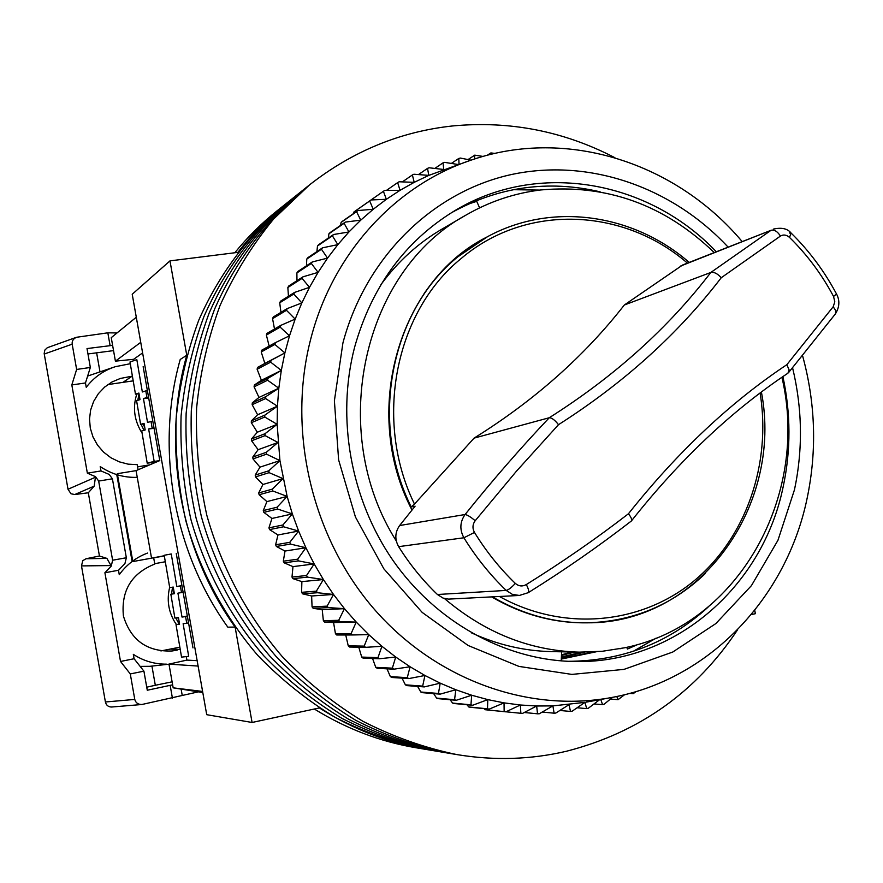 <?xml version="1.0" encoding="UTF-8"?>
<svg xmlns="http://www.w3.org/2000/svg" width="883" height="883" viewBox="0 0 883 883"><rect width="100%" height="100%" fill="white"/><g stroke="black" fill="none" stroke-linecap="round" stroke-linejoin="round"><path stroke-width="1.32" d="M705.109 573.707C672.316 605.032 633.1 621.411 587.449 622.824L586.643 622.835C553.542 623.166 521.886 614.524 491.676 596.908M411.986 510.032C360.584 411.942 398.774 280.937 486.853 237.052L457.052 257.262C444.602 267.726 433.608 279.845 424.072 293.62M444.447 598.542C484.988 632.846 529.888 650.716 579.182 652.151L602.206 651.29L624.8 647.758C739.06 624.678 809.722 494.933 781.919 377.273M714.181 252.516C664.634 204.845 606.831 183.984 540.771 189.955C514.436 193.156 489.546 201.512 466.114 215.022C363.542 270.242 326.313 430.661 396.301 540.981M252.085 722.471L319.37 707.923C352.781 729.181 388.2 743 425.628 749.358C394.546 742.901 364.458 732.283 335.352 717.493C307.196 700.429 281.368 679.767 257.858 655.495C224.668 616.864 199.988 570.815 185.838 520.804C178.355 486.952 175.121 452.847 176.136 418.476C179.591 384.414 187.13 351.677 198.741 320.253C218.829 274.58 248.322 235.198 284.745 204.701C267.417 218.52 251.798 234.414 237.88 252.372L169.977 260.882L132.218 294.249L206.721 714.689L252.085 722.471L235.11 627.051L227.825 627.173C173.333 551.29 155.154 448.167 180.231 359.436L186.766 355.275L169.977 260.882M314.337 709.016C346.335 728.762 380.154 741.665 415.794 747.713L433.189 750.627C401.809 744.104 371.423 733.365 342.019 718.42C313.575 701.168 287.472 680.274 263.719 655.716C230.176 616.654 205.22 570.065 190.905 519.48C183.333 485.242 180.055 450.738 181.081 415.981C184.569 381.533 192.174 348.432 203.896 316.666C224.183 270.496 253.973 230.706 290.739 199.9C253.973 230.706 224.183 270.496 203.896 316.666C192.174 348.432 184.569 381.533 181.081 415.981C180.055 450.738 183.333 485.242 190.905 519.48C205.22 570.065 230.176 616.654 263.719 655.716C287.472 680.274 313.575 701.168 342.019 718.42C371.423 733.365 401.809 744.104 433.189 750.627L440.926 751.919C409.237 745.329 378.542 734.479 348.84 719.369C320.087 701.919 293.719 680.782 269.701 655.948C235.805 616.433 210.573 569.303 196.092 518.122C188.432 483.487 185.11 448.586 186.136 413.432C189.646 378.597 197.328 345.121 209.172 313.001C229.657 266.313 259.745 226.103 296.876 195C259.745 226.103 229.657 266.313 209.172 313.001C197.328 345.121 189.646 378.597 186.136 413.432C185.11 448.586 188.432 483.487 196.092 518.122C210.573 569.303 235.805 616.433 269.701 655.948C293.719 680.782 320.087 701.919 348.84 719.369C378.542 734.479 409.237 745.329 440.926 751.919L448.84 753.243C416.842 746.588 385.827 735.616 355.816 720.34C326.765 702.691 300.11 681.312 275.838 656.19C241.567 616.202 216.048 568.52 201.401 516.743C193.642 481.699 190.275 446.39 191.302 410.816C194.856 375.584 202.604 341.721 214.558 309.238C235.253 262.03 265.64 221.401 303.156 189.977C265.64 221.401 235.253 262.03 214.558 309.238C202.604 341.721 194.856 375.584 191.302 410.816C190.275 446.39 193.642 481.699 201.401 516.743C216.048 568.52 241.567 616.202 275.838 656.19C300.11 681.312 326.765 702.691 355.816 720.34C385.827 735.616 416.842 746.588 448.84 753.243L456.941 754.601C494.359 760.738 530.926 759.612 566.665 751.201C639.27 732.471 696.245 691.996 737.592 629.756M754.744 610.33L755.373 613.696L751.301 614.568M186.766 355.275C161.379 445.308 179.834 550.01 235.11 627.051M471.39 632.824C497.317 644.722 523.961 650.981 551.334 651.599L579.182 652.151M466.114 215.022L442.041 229.072C418.233 242.98 397.847 261.523 380.882 284.701M284.16 205.176L276.942 210.938C261.556 223.211 247.516 237.152 234.812 252.748M619.877 648.762L620.65 648.619M627.559 647.14L627.438 649.049L638.023 644.391M627.438 649.049L626.709 647.338M561.224 660.892L561.632 651.809M479.601 207.858L476.732 201.346L468.222 204.094M294.966 319.204L295.728 317.659M614.899 157.704C563.851 131.17 509.756 120.585 452.615 125.949C400.319 131.578 352.637 151.214 309.569 184.845L273.653 218.973C252.284 244.977 234.425 273.785 220.088 305.397C208.002 338.244 200.176 372.494 196.6 408.145C195.573 444.138 198.984 479.855 206.832 515.319C221.655 567.725 247.461 615.981 282.118 656.433C306.655 681.853 333.597 703.486 362.946 721.323C393.277 736.786 424.613 747.879 456.941 754.601M802.636 355.926C815.528 403.277 817.04 450.672 807.161 498.122C786.775 597.206 709.656 679.844 611.511 697.526C528.1 713.067 434.535 679.656 372.637 607.327C310.926 534.91 286.809 428.663 311.169 337.35C333.653 251.622 396.886 184.337 472.394 159.702C567.725 127.295 676.334 163.256 742.084 241.478M469.303 160.761L428.807 175.386L414.204 182.339L400.032 190.32L386.357 199.293L373.244 209.26L360.75 220.154L348.928 231.964L337.836 244.635L327.538 258.123L318.079 272.372L309.503 287.328L301.854 302.924L295.176 319.105L289.514 335.794L284.878 352.935L274.878 344.447L275.364 342.659L289.514 335.794L280.143 327.129L280.739 325.397L295.176 319.105L286.456 310.297L287.163 308.62L301.854 302.924L293.785 294.017L294.591 292.405L309.503 287.328L302.096 278.377L302.99 276.821L318.079 272.372L311.324 263.421L312.317 261.942L327.538 258.123L321.445 249.227L322.516 247.825L337.836 244.635L332.394 235.827L333.553 234.514L348.928 231.964L344.116 223.3L345.352 222.075L360.75 220.154L356.566 211.666L357.88 210.54L373.244 209.26L369.69 200.982L371.048 199.955L386.357 199.293L383.399 191.291L384.822 190.353L400.032 190.32L397.659 182.604L399.127 181.777L414.204 182.339L412.383 174.955L413.906 174.238L428.807 175.386L427.527 168.377L429.083 167.77L443.774 169.492L443.012 162.869L444.602 162.373L458.288 164.525M792.603 367.902C802.371 408.652 803 449.259 794.49 489.712L777.956 540.275L751.433 585.617L715.892 623.541L672.791 652.018L624.016 669.38L571.864 674.402L518.961 666.411L468.111 645.484L422.184 612.416L383.862 568.829L355.441 517.019L338.619 459.911L334.392 400.772L342.913 342.979C365.794 256.798 432.88 191.975 510.705 174.691C588.751 157.66 672.151 187.041 728.011 247.041M716.256 251.699C648.663 180.452 537.902 160.033 454.304 210.971C404.911 241.247 371.677 286.655 354.613 347.196C336.103 418.178 350.739 499.646 393.222 560.782C435.959 621.775 503.696 659.148 570.826 661.433C673.111 665.771 762.846 587.294 783.243 486.445C790.958 450.065 790.848 413.454 782.901 376.599M275.364 342.659L261.699 350.22L261.225 351.964L264.867 363.432L257.483 367.471L257.119 369.237L261.401 380.286L254.337 385.043L254.083 386.842L258.973 397.427L252.295 402.869L252.152 404.69L257.615 414.756L251.357 420.871L251.324 422.703L257.339 432.206L251.523 438.961L251.6 440.794L258.123 449.69L252.814 457.052L253.002 458.895L259.988 467.14L255.209 475.076L255.507 476.897L262.924 484.48L258.708 492.935L259.116 494.745L266.909 501.61L263.289 510.562L263.818 512.339L271.942 518.464L268.94 527.868L269.569 529.601L277.979 534.966L275.628 544.767L276.368 546.456L284.999 551.047L283.322 561.191L284.16 562.835L292.979 566.621L291.997 577.074L292.924 578.652L301.876 581.621L301.589 592.327L302.615 593.84L311.633 595.992L312.063 606.897L313.178 608.332L322.218 609.656L323.366 620.705L324.569 622.062L333.575 622.57L335.452 633.707L336.721 634.987L352.372 634.965L351.07 633.663L356.235 622.074L368.741 634.634L381.931 646.301L395.727 657.029L410.087 666.764L424.933 675.484L440.198 683.155L455.805 689.744L471.699 695.23L487.802 699.612L504.038 702.868L520.352 704.998L536.654 706.003L552.901 705.892L584.932 702.36L572.162 711.201L570.506 711.444L569.016 704.667L555.782 713.067L554.105 713.188L552.901 705.892L539.215 713.795L537.526 713.806L536.654 706.003L522.559 713.398L520.86 713.287L520.352 704.998L505.849 711.841L504.16 711.621L504.038 702.868L489.182 709.137L487.493 708.806L487.802 699.612L472.615 705.285L470.948 704.833L471.699 695.23L456.224 700.296L454.568 699.722L455.805 689.744L440.087 694.159L438.454 693.475L440.198 683.155L424.259 686.919L422.67 686.124L424.933 675.484L408.818 678.585L407.273 677.68L410.087 666.764L393.84 669.182L392.35 668.166L395.727 657.029L379.403 658.751L377.968 657.636L381.931 646.301L365.551 647.338L364.182 646.113L368.741 634.634L352.372 634.965M280.739 325.397L266.953 333.388L266.379 335.076L269.149 346.103M287.163 308.62L273.244 317.019L272.56 318.664L274.503 329.006M294.591 292.405L280.507 301.213L279.723 302.792L280.949 312.361M302.99 276.821L288.73 286.004L287.847 287.527L288.454 296.246M312.317 261.942L297.847 271.489L296.887 272.935L296.964 280.706M322.516 247.825L307.825 257.704L306.776 259.072L306.467 265.805M333.553 234.514L318.62 244.701L317.483 245.993L316.909 251.589M345.352 222.075L330.165 232.549L328.962 233.741L328.266 238.123M357.88 210.54L342.416 221.28L341.136 222.384L340.474 225.441M371.048 199.955L353.973 211.931L353.52 213.565M383.399 191.291L367.361 202.527M567.747 661.312C621.864 661.113 668.641 643.067 708.078 607.151M600.131 191.832C548.188 179.679 498.531 186.688 451.169 212.88M633.155 651.389L656.168 638.1M572.151 652.018L561.5 654.8M561.312 659.071L596.246 651.775M574.667 652.062L561.467 655.418M561.323 658.685L592.802 651.974M561.378 657.46L584.425 652.195M581.698 652.195L561.4 656.963M284.878 352.935L281.302 370.43L278.818 388.211L277.428 406.202L277.152 424.326L279.933 460.606L287.13 496.412L292.35 513.917L298.62 531.058L305.904 547.758L314.182 563.939L323.388 579.535L333.509 594.458L344.469 608.663L356.235 622.074L339.911 621.709L338.697 620.308L344.469 608.663L328.244 607.603L327.107 606.124L333.509 594.458L317.427 592.725L316.368 591.168L323.388 579.535L307.494 577.129L306.544 575.506L314.182 563.939L298.509 560.893L297.659 559.204L305.904 547.758L290.518 544.083L289.756 542.339L298.62 531.058L283.553 526.776L282.902 524.988L292.35 513.917L277.637 509.049L277.096 507.217L287.13 496.412L272.825 490.981L272.394 489.127L282.99 478.608L269.116 472.659L268.796 470.794L279.933 460.606L266.534 454.171L266.335 452.295L277.99 442.482L265.088 435.606L264.999 433.719L277.152 424.326L264.779 417.03L264.812 415.153L277.428 406.202L265.617 398.553L265.772 396.677L278.818 388.211L267.593 380.231L267.858 378.388L281.302 370.43L270.684 362.173L271.059 360.352L284.878 352.935L264.867 363.432M636.235 691.521L633.221 693.63L632.681 692.559M624.612 694.7L618.1 699.656L616.764 696.488M612.548 697.338L604.16 704.192L602.57 704.656L600.76 699.479M599.656 699.678L588.31 708.243L586.687 708.596L584.932 702.36M459.039 164.26L458.785 158.454L460.396 158.068L471.036 160.165M474.657 158.962L474.756 155.143L483.034 156.434M490.727 154.415L490.893 152.925L494.944 153.421M484.072 708.641L485.065 709.711L505.849 711.841M466.941 704.744L468.763 706.952L470.418 707.283L489.182 709.137M450.12 699.733L452.582 703.078L454.215 703.53L472.615 705.285M433.652 693.619L436.577 698.1L438.189 698.652L456.224 700.296M417.604 686.422L420.816 692.007L422.405 692.669L440.087 694.159M402.03 678.144L405.385 684.833L406.942 685.616L424.259 686.919M386.997 668.828L390.341 676.599L391.853 677.482L408.818 678.585M372.56 658.508L375.761 667.338L377.229 668.321L393.84 669.182M358.785 647.206L361.71 657.073L363.112 658.155L379.403 658.751M345.728 634.976L348.255 645.848L349.591 647.029L365.551 647.338M539.712 190.088L513.133 189.69M480.705 207.328L479.491 207.593M487.217 155.298L490.893 152.925M468.045 159.569L474.756 155.143M451.356 163.421L458.785 158.454M434.822 168.432L443.012 162.869M418.476 174.58L427.527 168.377M402.361 181.887L412.383 174.955M386.511 190.353L397.659 182.604M353.973 211.931L369.69 200.982M341.136 222.384L356.566 211.666M328.962 233.741L344.116 223.3M317.483 245.993L332.394 235.827M306.776 259.072L321.445 249.227M296.887 272.935L311.324 263.421M287.847 287.527L302.096 278.377M279.723 302.792L293.785 294.017M272.56 318.664L286.456 310.297M266.379 335.076L280.143 327.129M261.225 351.964L274.878 344.447M257.483 367.471L271.059 360.352M257.119 369.237L270.684 362.173M261.401 380.286L281.302 370.43M254.337 385.043L267.858 378.388M254.083 386.842L267.593 380.231M258.973 397.427L278.818 388.211M252.295 402.869L265.772 396.677M252.152 404.69L265.617 398.553M257.615 414.756L277.428 406.202M251.357 420.871L264.812 415.153M251.324 422.703L264.779 417.03M257.339 432.206L277.152 424.326M251.523 438.961L264.999 433.719M251.6 440.794L265.088 435.606M258.123 449.69L277.99 442.482M252.814 457.052L266.335 452.295M253.002 458.895L266.534 454.171M259.988 467.14L279.933 460.606M255.209 475.076L268.796 470.794M255.507 476.897L269.116 472.659M262.924 484.48L282.99 478.608M258.708 492.935L272.394 489.127M259.116 494.745L272.825 490.981M266.909 501.61L287.13 496.412M263.289 510.562L277.096 507.217M263.818 512.339L277.637 509.049M271.942 518.464L292.35 513.917M268.94 527.868L282.902 524.988M269.569 529.601L283.553 526.776M277.979 534.966L298.62 531.058M275.628 544.767L289.756 542.339M276.368 546.456L290.518 544.083M284.999 551.047L305.904 547.758M283.322 561.191L297.659 559.204M284.16 562.835L298.509 560.893M292.979 566.621L314.182 563.939M291.997 577.074L306.544 575.506M292.924 578.652L307.494 577.129M301.876 581.621L323.388 579.535M301.589 592.327L316.368 591.168M302.615 593.84L317.427 592.725M311.633 595.992L333.509 594.458M312.063 606.897L327.107 606.124M313.178 608.332L328.244 607.603M322.218 609.656L344.469 608.663M633.221 693.63L629.656 693.398M323.366 620.705L338.697 620.308M324.569 622.062L339.911 621.709M333.575 622.57L356.235 622.074M618.1 699.656L610.407 699.093M335.452 633.707L351.07 633.663M602.57 704.656L594.005 703.961M348.255 645.848L364.182 646.113M586.687 708.596L577.151 707.769M361.71 657.073L377.968 657.636M570.506 711.444L559.888 710.473M375.761 667.338L392.35 668.166M554.105 713.188L542.261 712.051M390.341 676.599L407.273 677.68M537.526 713.806L524.27 712.504M405.385 684.833L422.67 686.124M520.86 713.287L505.959 711.797M420.816 692.007L438.454 693.475M504.16 711.621L485.065 709.711M436.577 698.1L454.568 699.722M487.493 708.806L468.763 706.952M452.582 703.078L470.948 704.833M153.675 557.857L164.315 555.926M111.247 337.648L136.291 317.24L140.739 342.339L115.408 361.147L111.247 337.648M133.863 360.661L133.62 359.315L142.605 352.913M164.282 555.738L151.545 558.166L136.07 470.628L159.79 460.595L143.145 366.666M192.98 647.901L176.247 553.453M186.269 656.61L186.887 660.098L197.152 660.672M186.887 660.098L168.973 664.115L198.112 666.069L202.604 691.433L173.167 687.835L202.803 692.537M136.07 470.628L117.307 473.696L132.825 561.566L151.545 558.166M133.62 359.315L115.408 361.147M168.973 664.115L173.167 687.835M174.359 593.586L170.838 594.248L174.37 593.696L173.245 587.074L169.713 587.636L164.205 555.275L171.258 553.972L176.799 586.5L180.364 585.926L181.501 592.592L177.924 593.144L182.008 617.074L187.328 616.025M170.838 594.248L174.889 618.056L178.443 617.57L179.569 624.204L176.015 624.667L181.545 657.118L188.686 656.345L183.134 623.729L186.721 623.255L185.585 616.588L187.373 616.235M182.008 617.074L185.585 616.588M183.123 592.283L181.501 592.592M176.799 586.5L181.931 585.561M180.364 585.926L181.942 585.639M179.525 623.972L176.015 624.667M188.543 622.89L186.721 623.255M173.852 590.606L173.543 593.74M177.77 617.659L178.841 619.91M139.812 398.476L139.657 399.756M143.189 424.061L144.757 427.515M148.697 398.023L143.465 398.586L147.516 422.372L152.803 421.158M148.587 397.35L146.942 397.527L145.805 390.904L142.34 391.986L136.832 359.657L129.989 361.964L135.463 394.127L138.896 393.056L140.011 399.646L136.578 400.694L140.607 424.359L144.15 423.939M153.973 427.78L148.642 428.983L154.161 461.39L147.218 463.178L141.722 430.937L145.176 429.966L144.05 423.365L140.607 424.359M152.13 428.001L151.004 421.368M146.942 397.527L143.465 398.586M154.161 461.39L159.613 460.672M156.655 461.919L147.218 463.178M135.463 394.127L139.017 393.752M145.805 390.904L147.406 390.739M154.072 428.332L148.642 428.983M153.664 557.769L154.779 564.049C131.446 573.42 120.993 590.738 123.41 616.003C130.805 640.197 147.008 651.853 172.042 650.992L177.207 650.098M180.231 649.424L170.11 649.104L160.916 650.937M149.691 464.866L137.582 466.842M165.309 561.754L154.713 563.685M172.097 681.831L155.32 685.274L151.931 666.08M113.543 350.617L87.958 353.962M99.945 371.622L96.655 352.99M130.287 363.719L115.287 366.699C103.443 370.551 93.764 377.427 86.247 387.317L85.474 382.946L71.821 384.944L76.633 369.436L72.185 344.182C71.821 341.059 73.256 338.752 76.479 337.284L107.836 332.825L117.031 332.946M115.287 366.699L87.638 376.07M85.474 382.946L90.342 367.471L87.009 348.575L112.616 345.363M155.32 685.274L146.744 687.184M198.289 691.875L141.821 704.513C137.991 704.479 135.651 702.78 134.779 699.424L130.287 673.928L143.918 671.168L147.273 690.241L172.627 684.822M168.984 664.182L149.834 666.312L140.132 666.389M143.918 671.168L134.095 658.751L133.322 654.347C143.377 660.925 154.415 664.193 166.434 664.159M179.845 647.173L170.11 649.104M107.814 384.591L133.201 380.86M137.251 477.35C123.907 477.78 111.556 474.182 100.221 466.566L100.993 470.937L87.362 473.167L71.821 384.944M138.101 469.767L137.196 464.657L128.09 464.149L119.183 461.809L110.905 457.758L103.554 452.096L97.505 445.087L93.013 436.997L90.298 428.167L89.514 419.039L90.64 409.977L93.653 401.401L98.366 393.686L104.591 387.118L111.953 382.008L120.298 378.465L132.141 376.191L122.936 382.372M110.055 345.363L107.836 332.825M90.342 367.471L76.633 369.436M182.207 695.23L181.125 689.115M172.428 698.199L170.187 685.528M134.095 658.751L120.518 661.455L104.9 572.747L118.499 570.275L119.271 574.667C126.611 564.59 136.048 557.383 147.593 553.045M100.993 470.937L109.205 474.436L112.417 478.807L126.346 557.747L124.933 563.586L118.499 570.275M87.362 473.167L95.53 476.677L94.172 486.147L88.311 492.78L99.448 556.014L106.909 558.398L86.059 558.74L82.748 560.694L81.49 565.904L105.408 701.985C106.225 705.274 108.278 706.952 111.567 707.018L141.821 704.513M76.479 337.284L47.318 347.714L44.834 350.098L44.172 353.498L68.013 489.259L70.982 493.763L74.768 494.535L88.311 492.78M112.417 478.807L98.664 481.069L95.53 476.677M120.518 661.455L130.287 673.928M106.909 558.398L111.28 566.058L104.9 572.747M111.28 566.058L112.616 560.219L126.346 557.747M98.664 481.069L112.616 560.219M86.059 558.74L99.448 556.014M437.427 594.502L506.18 590.418L512.295 594.325L519.347 595.462L448.52 599.115L443.023 598.067L437.427 594.502C422.681 580.33 409.756 564.392 398.641 546.665C394.613 539.325 394.944 532.283 399.624 525.54L415.098 506.191L411.202 506.952L414.491 504.094C373.443 420.286 395.165 311.898 460.882 258.763C525.617 203.178 623.464 207.604 687.415 263.112M760.097 392.99C771.587 463.895 746.069 538.266 693.298 581.5C640.528 624.535 563.266 632.007 499.458 596.5M789.557 237.461C807.062 254.613 821.72 274.271 833.541 296.445L834.81 301.831L833.21 306.721L835.76 310.661L835.473 313.807C839.578 307.019 839.943 300.419 836.532 294.017C824.325 271.114 809.159 250.783 791.058 233.013L789.557 237.461C786.521 234.79 783.497 234.315 780.451 236.059L721.245 277.737C678.111 334.017 623.862 382.99 558.509 424.679L516.423 471.224L475.186 520.738C472.515 524.458 472.284 528.354 474.48 532.438C486.114 551.334 499.723 568.321 515.319 583.398C518.718 586.323 522.372 586.709 526.29 584.568C562.35 562.107 596.389 538.52 628.42 513.785C677.438 452.107 730.241 402.405 786.852 364.679L833.21 306.721M414.491 504.094L474.083 438.123C534.237 400.617 584.314 356.246 624.325 305.01L682.636 264.999L771.058 230.286C774.314 229.503 777.437 231.423 780.451 236.059M624.325 305.01L710.87 272.439L771.058 230.286L680.528 266.081M515.319 583.398C511.555 587.548 508.509 589.888 506.18 590.418C490.054 574.833 475.97 557.283 463.895 537.769L398.641 546.665M786.852 364.679L789.104 369.9L787.945 373.189C731.974 410.474 679.8 459.712 631.455 520.893L631.279 521.058C598.95 546.124 564.601 569.999 528.266 592.67L519.325 595.462M475.186 520.738C470.683 516.93 467.317 514.855 465.087 514.513C459.911 521.908 459.513 529.657 463.895 537.769L474.48 532.438M558.509 424.679C554.822 420.021 551.754 417.703 549.292 417.725C520.771 447.824 492.703 480.087 465.087 514.513L399.624 525.54M721.245 277.737C717.46 273.575 714.005 271.809 710.87 272.439M710.826 272.45C668.144 328.167 614.281 376.588 549.27 417.736L474.083 438.123M628.42 513.785C631.069 517.041 632.073 519.414 631.455 520.893M526.29 584.568C528.586 588.95 529.237 591.654 528.266 592.67M172.527 587.184L171.534 594.116M171.412 597.603L174.205 614.005M175.783 617.934L179.128 624.049M139.039 393.895L137.781 400.33M137.45 405.805L140.198 421.975M141.081 424.304L143.984 430.297M95.618 477.162L68.013 489.259M44.249 354.039L72.185 344.182M134.779 699.424L105.408 701.985M81.49 565.904L111.192 565.573M74.768 494.535L94.172 486.147M411.202 506.952C368.796 421.798 390.694 310.993 457.747 256.887L487.559 236.666C551.809 201.655 633.442 213.763 689.182 262.417M761.4 392.019C783.32 505.352 699.91 623.365 587.449 622.824C554.325 623.155 522.637 614.502 492.405 596.864M833.541 296.445L836.532 294.017M789.435 233.024L791.058 233.013C787.481 228.554 781.576 227.262 773.342 229.116M302.549 190.463L284.745 204.701M309.569 184.845L303.156 189.977M609.634 697.868L586.135 702.14M116.777 474.635L132.119 561.489M176.445 624.579L174.547 621.698C168.355 610.992 166.721 599.546 169.668 587.361M142.075 432.979L140.695 430.794C134.05 419.039 132.748 406.776 136.81 393.995M788.431 372.769L835.473 313.807"/></g></svg>
